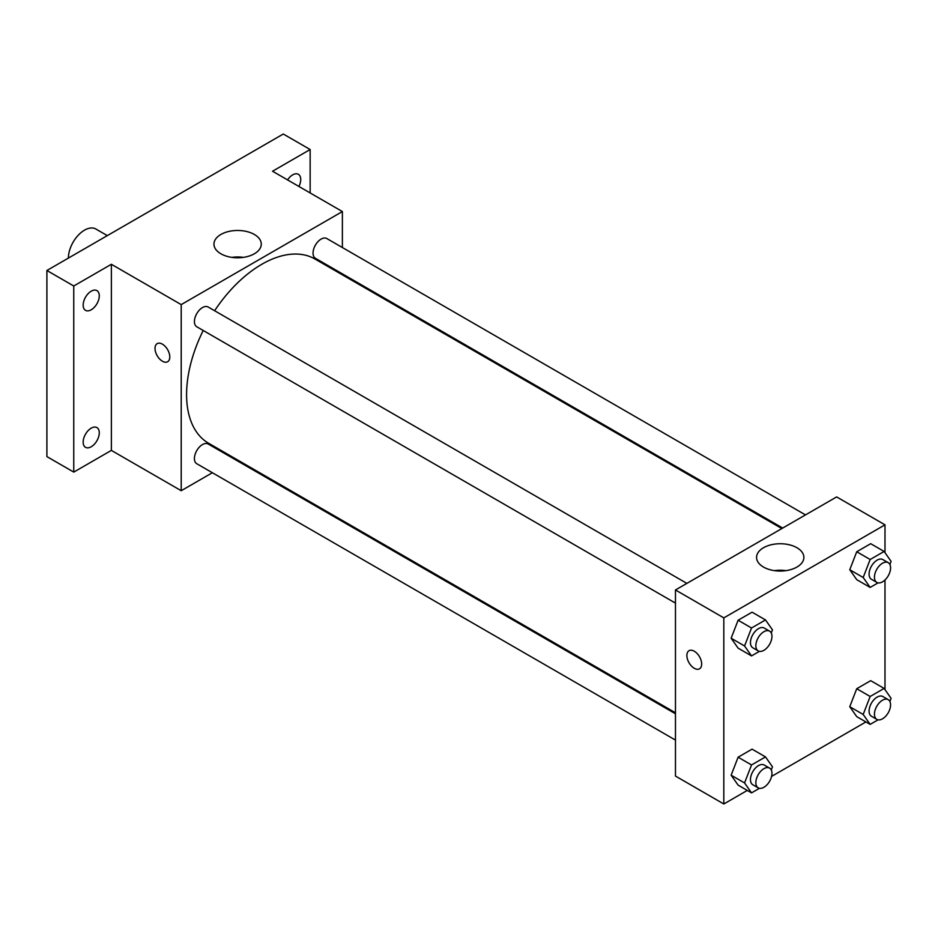 <?xml version="1.0" encoding="UTF-8"?>
<svg xmlns="http://www.w3.org/2000/svg" width="938" height="938" viewBox="0 0 938 938"><rect width="100%" height="100%" fill="white"/><g stroke="black" fill="none" stroke-linecap="round" stroke-linejoin="round"><path stroke-width="1.41" d="M107.295 235.614L95.899 229.036A22.793 13.155 120 0 0 78.335 235.145A22.793 13.155 120 0 0 68.392 258.079M212.363 472.729L181.21 490.715L111.364 450.392L73.762 472.107L46.9 456.595L46.9 270.496L283.288 134.017L310.15 149.529L310.15 192.947M236.013 459.069L235.157 459.573M91.221 446.758A11.397 6.578 -60 0 1 85.522 447.332A11.397 6.578 -60 0 1 83.775 438.198A11.397 6.578 -60 0 1 91.221 428.15A11.397 6.578 -60 0 1 96.919 427.587A11.397 6.578 -60 0 1 98.666 436.721A11.397 6.578 -60 0 1 91.221 446.758M91.221 309.786A11.397 6.578 -60 0 1 85.522 310.349A11.397 6.578 -60 0 1 83.775 301.227A11.397 6.578 -60 0 1 91.221 291.179A11.397 6.578 -60 0 1 96.919 290.616A11.397 6.578 -60 0 1 98.666 299.75A11.397 6.578 -60 0 1 91.221 309.786M111.364 450.392L111.364 264.282L73.762 285.996L46.9 270.496M73.762 472.107L73.762 285.996M181.21 490.715L181.21 304.604L111.364 264.282M181.21 304.604L342.382 211.554L272.536 171.232L310.15 149.529M220.887 253.788A23.661 13.66 180 0 1 213.958 244.126A23.661 13.66 180 0 1 237.619 230.467A23.661 13.66 180 0 1 261.28 244.126A23.661 13.66 180 0 1 246.671 256.742A23.661 13.66 180 0 1 220.887 253.788M287.579 179.92A11.397 6.578 -60 0 1 292.679 174.867A11.397 6.578 -60 0 1 298.378 174.304A11.397 6.578 -60 0 1 298.917 186.463M203.218 330.481A106.369 61.416 120 0 0 186.58 394.558A106.369 61.416 120 0 0 208.611 443.252L675.466 712.786M781.835 528.551L314.98 259.017A106.369 61.416 120 0 0 214.614 310.736M342.382 211.554L342.382 247.526M342.382 273.849L342.382 274.834M805.484 514.903L326.799 238.533A11.397 6.578 120 0 0 318.017 241.594A11.397 6.578 120 0 0 313.046 253.061A11.397 6.578 120 0 0 315.403 258.278L782.691 528.059M675.466 713.783L208.177 443.991A11.397 6.578 120 0 0 199.395 447.051A11.397 6.578 120 0 0 194.424 458.518A11.397 6.578 120 0 0 196.781 463.735L675.466 740.094M675.466 603.122L196.781 326.764A11.397 6.578 -60 0 1 196.781 313.597A11.397 6.578 -60 0 1 208.177 307.019L686.862 583.389M169.79 356.956A10.447 6.027 60 0 1 167.632 361.728A10.447 6.027 60 0 1 157.185 355.701A10.447 6.027 60 0 1 157.185 343.636A10.447 6.027 60 0 1 165.229 346.439A10.447 6.027 60 0 1 169.79 356.956M167.632 361.728A10.447 6.027 60 0 1 157.185 355.701A10.447 6.027 60 0 1 157.185 343.636M231.885 257.375A23.661 13.66 180 0 1 243.352 257.375M747.293 790.429L723.819 803.983L675.466 776.066L675.466 589.967L836.637 496.917L884.991 524.834L884.991 552.67M865.915 721.943L771.564 776.418M856.734 579.661L849.758 569.741L856.734 551.743L870.687 543.688L856.734 551.743L849.758 569.741L856.734 579.661L870.159 587.423L863.183 577.491L870.159 559.505L884.124 551.45L891.1 561.37L889.881 564.512M738.112 785.118L731.136 775.198L738.112 757.212L752.065 749.145L738.112 757.212L731.136 775.198L738.112 785.118L751.537 792.88L744.561 782.949L751.537 764.962L765.502 756.907L772.478 766.827L771.259 769.969M884.991 579.965L884.991 689.653M723.819 803.983L723.819 617.884L884.991 524.834M856.734 716.632L849.758 706.713L856.734 688.726L870.687 680.66L856.734 688.726L849.758 706.713L856.734 716.632L870.159 724.394L863.183 714.463L870.159 696.477L884.124 688.422L891.1 698.341L889.881 701.483M738.112 648.146L731.136 638.227L738.112 620.229L752.065 612.174L738.112 620.229L731.136 638.227L738.112 648.146L751.537 655.908L744.561 645.977L751.537 627.991L765.502 619.936L772.478 629.855L771.259 632.998M723.819 617.884L675.466 589.967M763.497 567.056A23.661 13.66 180 0 1 756.567 557.395A23.661 13.66 180 0 1 780.228 543.735A23.661 13.66 180 0 1 803.878 557.395A23.661 13.66 180 0 1 789.28 570.011A23.661 13.66 180 0 1 763.497 567.056M701.659 664.022A10.447 6.027 60 0 1 699.49 668.806A10.447 6.027 60 0 1 689.043 662.767A10.447 6.027 60 0 1 689.043 650.702A10.447 6.027 60 0 1 697.098 653.505A10.447 6.027 60 0 1 701.659 664.022M699.49 668.794A10.447 6.027 60 0 1 689.043 662.767A10.447 6.027 60 0 1 689.043 650.702M774.495 570.644A23.661 13.66 180 0 1 785.962 570.644M759.44 651.347L751.537 655.908M769.594 631.145L764.224 628.05A11.397 6.578 120 0 0 755.442 631.098A11.397 6.578 120 0 0 750.459 642.565A11.397 6.578 120 0 0 752.827 647.783L758.197 650.89A11.397 6.578 120 0 0 769.594 644.312A11.397 6.578 120 0 0 769.594 631.145A11.397 6.578 120 0 0 760.812 634.205A11.397 6.578 120 0 0 755.84 645.672A11.397 6.578 120 0 0 758.197 650.89M744.561 645.977L731.136 638.227M751.537 627.991L738.112 620.229M765.502 619.936L752.065 612.174M878.062 582.861L870.159 587.423M888.216 562.659L882.846 559.564A11.397 6.578 120 0 0 874.064 562.612A11.397 6.578 120 0 0 869.08 574.079A11.397 6.578 120 0 0 871.449 579.297L876.819 582.404A11.397 6.578 120 0 0 888.216 575.826A11.397 6.578 120 0 0 888.216 562.659A11.397 6.578 120 0 0 879.434 565.72A11.397 6.578 120 0 0 874.451 577.187A11.397 6.578 120 0 0 876.819 582.404M863.183 577.491L849.758 569.741M870.159 559.505L856.734 551.743M884.124 551.45L870.687 543.688M759.44 788.319L751.537 792.88M769.594 768.116L764.224 765.021A11.397 6.578 120 0 0 755.442 768.07A11.397 6.578 120 0 0 750.459 779.548A11.397 6.578 120 0 0 752.827 784.754L758.197 787.861A11.397 6.578 120 0 0 769.594 781.284A11.397 6.578 120 0 0 769.594 768.116A11.397 6.578 120 0 0 760.812 771.177A11.397 6.578 120 0 0 755.84 782.644A11.397 6.578 120 0 0 758.197 787.861M744.561 782.949L731.136 775.198M751.537 764.962L738.112 757.212M765.502 756.907L752.065 749.145M878.062 719.833L870.159 724.394M888.216 699.642L882.846 696.535A11.397 6.578 120 0 0 874.064 699.584A11.397 6.578 120 0 0 869.08 711.063A11.397 6.578 120 0 0 871.449 716.269L876.819 719.376A11.397 6.578 120 0 0 888.216 712.798A11.397 6.578 120 0 0 888.216 699.642A11.397 6.578 120 0 0 879.434 702.691A11.397 6.578 120 0 0 874.451 714.158A11.397 6.578 120 0 0 876.819 719.376M863.183 714.463L849.758 706.713M870.159 696.477L856.734 688.726M884.124 688.422L870.687 680.66"/></g></svg>
